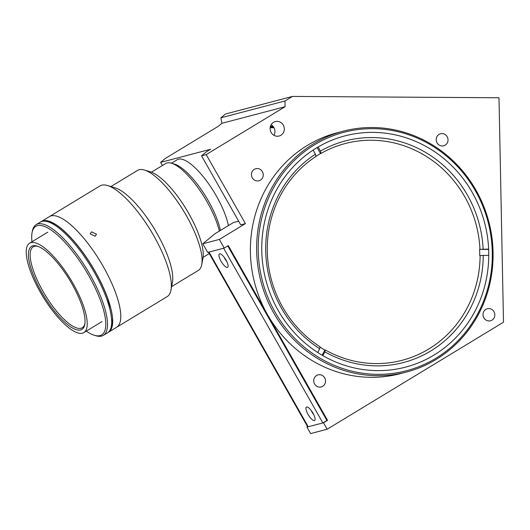 <?xml version="1.0" encoding="UTF-8"?>
<svg xmlns="http://www.w3.org/2000/svg" width="530" height="530" viewBox="0 0 530 530"><rect width="100%" height="100%" fill="white"/><g stroke="black" fill="none" stroke-linecap="round" stroke-linejoin="round"><path stroke-width="0.79" d="M475.37 190.74A123.258 116.613 75.3 0 0 314.608 144.736A123.258 116.613 75.3 0 0 275.136 312.263A123.258 116.613 75.3 0 0 435.905 358.26A123.258 116.613 75.3 0 0 475.37 190.74M273.738 312.985A124.504 117.793 -104.7 0 1 343.255 131.175A124.504 117.793 -104.7 0 1 475.993 190.224A124.504 117.793 -104.7 0 1 406.477 372.027A124.504 117.793 -104.7 0 1 273.738 312.985M343.255 131.175L337.014 132.818A124.504 117.793 75.3 0 0 267.498 314.621L228.284 245.602L224.243 248.06L207.694 252.399L202.791 243.773L219.34 239.427L224.243 248.06M271.141 132.48A7.473 7.069 75.3 0 0 279.111 136.024A7.473 7.069 75.3 0 0 283.278 125.113A7.473 7.069 75.3 0 0 275.315 121.569A7.473 7.069 75.3 0 0 271.141 132.48M273.911 135.289A7.473 7.069 75.3 0 0 273.917 127.571A7.473 7.069 75.3 0 0 271.148 124.762M252.293 177.808A6.228 5.89 75.3 0 0 258.931 180.763A6.228 5.89 75.3 0 0 262.41 171.674A6.228 5.89 75.3 0 0 255.771 168.719A6.228 5.89 75.3 0 0 252.293 177.808M437.058 142.848A6.228 5.89 75.3 0 0 443.696 145.796A6.228 5.89 75.3 0 0 447.174 136.707A6.228 5.89 75.3 0 0 440.536 133.759A6.228 5.89 75.3 0 0 437.058 142.848M483.87 317.821A6.228 5.89 75.3 0 0 490.502 320.776A6.228 5.89 75.3 0 0 493.98 311.68A6.228 5.89 75.3 0 0 487.342 308.732A6.228 5.89 75.3 0 0 483.87 317.821M314.581 383.978A6.228 5.89 75.3 0 0 321.22 386.933A6.228 5.89 75.3 0 0 324.698 377.844A6.228 5.89 75.3 0 0 318.06 374.889A6.228 5.89 75.3 0 0 314.581 383.978M434.063 355.027A119.528 113.082 75.3 0 0 479.458 207.27A119.528 113.082 75.3 0 0 344.911 135.892A119.528 113.082 75.3 0 0 316.443 147.976A119.528 113.082 75.3 0 0 271.049 295.733A119.528 113.082 75.3 0 0 405.602 367.111A119.528 113.082 75.3 0 0 434.063 355.027M238.666 221.195L233.366 222.587L214.948 233.763L202.791 243.773M206.203 154.588L245.416 223.607L240.733 224.833L201.526 155.82L206.203 154.588L285.087 106.716L221.891 123.298L220.877 117.806L225.488 114.01L292.481 96.427L498.995 97.765L503.5 322.207L327.162 429.227L323.485 422.761L306.936 427.1L310.613 433.573L327.162 429.227M221.891 123.298L218.168 126.372L165.579 158.284L160.61 162.379L210.542 149.268L206.495 151.726L201.526 155.82M245.416 223.607L219.34 239.427M274.017 127.757L270.168 127.73M307.559 426.59L306.936 427.1M285.087 106.716L284.974 100.985L220.877 117.806M284.974 100.985L292.481 96.427M160.61 162.379L162.392 165.512M227.754 245.927L326.911 420.469L327.533 420.303L323.485 422.761M327.533 420.303L267.498 314.621A124.504 117.793 75.3 0 0 400.236 373.67L406.477 372.027M488.759 255.301L479.716 255.579A112.055 106.013 -104.7 0 0 479.577 249.372L488.633 249.1M480.107 255.473A112.055 106.013 -104.7 0 1 402.144 360.294A112.055 106.013 -104.7 0 1 325.241 349.919L324.89 351.86L322.883 355.65M320.001 347.11A112.055 106.013 -104.7 0 0 324.857 350.019L325.241 349.919M317.709 352.496L319.703 348.733L320.054 346.792A112.055 106.013 -104.7 0 1 282.788 307.347A112.055 106.013 -104.7 0 1 315.867 156.542L315.423 154.184L313.084 150.096M318.119 146.982L320.471 151.103L320.922 153.468A112.055 106.013 -104.7 0 1 345.242 143.531A112.055 106.013 -104.7 0 1 464.598 196.471A112.055 106.013 -104.7 0 1 479.968 249.272M320.471 151.103A114.546 108.372 -104.7 0 1 467.4 195.033A114.546 108.372 -104.7 0 1 483.115 249.073M483.254 255.281A114.546 108.372 -104.7 0 1 324.89 351.86M324.857 350.019L322.114 355.199M319.703 348.733A114.546 108.372 -104.7 0 1 315.423 154.184M317.112 147.572L320.531 153.567L320.922 153.468M315.847 156.41A112.055 106.013 -104.7 0 1 320.531 153.567M479.577 249.372L488.647 249.411M219.659 253.844A7.844 2.445 -121.3 0 0 221.063 261.283A7.844 2.445 -121.3 0 0 227.377 267.431A7.844 2.445 -121.3 0 0 228.052 266.557A7.844 2.445 -121.3 0 0 225.614 259.369A7.844 2.445 -121.3 0 0 220.361 253.89A7.844 2.445 -121.3 0 0 219.659 253.844M224.296 257.414A4.233 1.318 -121.3 0 0 226.734 261.442M306.651 406.98A7.844 2.445 -121.3 0 0 308.056 414.42A7.844 2.445 -121.3 0 0 314.369 420.568A7.844 2.445 -121.3 0 0 315.045 419.687A7.844 2.445 -121.3 0 0 312.601 412.506A7.844 2.445 -121.3 0 0 307.354 407.02A7.844 2.445 -121.3 0 0 306.651 406.98M311.289 410.551A4.233 1.318 -121.3 0 0 313.727 414.573M326.911 420.469L322.863 422.92L223.62 248.219L208.986 252.061A9.957 0.875 150.4 0 1 208.416 252.075M208.482 252.194L307.658 426.776A9.957 0.875 -29.6 0 0 308.228 426.763L322.863 422.92M273.513 126.935A4.233 0.338 -1.1 0 1 270.273 127.034M270.446 126.372A4.233 0.338 -1.1 0 1 273.049 126.345M219.36 231.087A49.8 15.529 -121.3 0 0 171.501 163.214L174.529 164.128A47.309 14.754 58.7 0 1 201.354 189.733A47.309 14.754 58.7 0 1 220.4 230.457M228.39 225.608A47.064 14.674 -121.3 0 0 188.985 162.697A47.064 14.674 -121.3 0 0 177.252 159.702L171.481 163.207A49.8 15.529 -121.3 0 0 165.718 163.498L151.408 172.184M40.843 221.845A64.746 20.186 58.7 0 1 41.34 221.513A64.746 20.186 58.7 0 1 80.017 248.55A64.746 20.186 58.7 0 1 111.909 313.349A64.746 20.186 58.7 0 1 108.517 332.204A64.746 20.186 58.7 0 1 108.001 332.489M41.34 221.513L49.429 216.598A64.746 20.186 58.7 0 1 88.106 243.641A64.746 20.186 58.7 0 1 119.999 308.44A64.746 20.186 58.7 0 1 116.613 327.295L167.175 296.608A64.746 20.186 58.7 0 0 170.978 290.102A64.746 20.186 58.7 0 0 171.316 287.161A64.746 20.186 58.7 0 0 149.195 228.119A64.746 20.186 58.7 0 0 107.517 185.54A64.746 20.186 58.7 0 0 99.991 185.911L49.429 216.598A64.746 20.186 58.7 0 1 92.69 249.875A64.746 20.186 58.7 0 1 120.747 317.848A64.746 20.186 58.7 0 1 116.613 327.295L108.517 332.204M26.858 258.435A52.291 16.304 58.7 0 1 29.594 243.204A52.291 16.304 58.7 0 1 60.831 265.04A52.291 16.304 58.7 0 1 86.595 317.377A52.291 16.304 58.7 0 1 83.859 332.608A52.291 16.304 58.7 0 1 52.616 310.772A52.291 16.304 58.7 0 1 26.858 258.435M84.462 315.277A48.555 15.145 58.7 0 1 84.773 324.539A48.555 15.145 58.7 0 1 57.631 314.919A48.555 15.145 58.7 0 1 28.991 260.535A48.555 15.145 58.7 0 1 37.173 246.119A48.555 15.145 58.7 0 1 65.157 273.049A48.555 15.145 58.7 0 1 84.462 315.277M84.899 323.731A47.309 14.754 58.7 0 1 82.282 327.739A47.309 14.754 58.7 0 1 54.02 307.976A47.309 14.754 58.7 0 1 30.713 260.627A47.309 14.754 58.7 0 1 33.191 246.847A47.309 14.754 58.7 0 1 37.948 246.377M32.005 241.74A63.501 19.802 58.7 0 1 32.065 232.71L32.357 231.16A64.746 20.186 58.7 0 1 36.159 224.654A64.746 20.186 58.7 0 1 74.836 251.69A64.746 20.186 58.7 0 1 106.729 316.49A64.746 20.186 58.7 0 1 103.343 335.344A64.746 20.186 58.7 0 1 95.817 335.722L94.307 335.258A63.501 19.802 58.7 0 1 86.271 331.144M36.159 224.654L40.326 222.123A64.746 20.186 58.7 0 1 79.003 249.16A64.746 20.186 58.7 0 1 110.896 313.965A64.746 20.186 58.7 0 1 107.51 332.82L103.343 335.344M32.065 232.71A63.501 19.802 58.7 0 1 67.548 245.291A63.501 19.802 58.7 0 1 105.006 316.403A63.501 19.802 58.7 0 1 94.307 335.258M111.605 324.082L112.446 323.572L111.499 318.258M108.995 331.575A64.494 20.113 -121.3 0 0 112.446 323.572M109.889 309.262L108.239 300.04L107.312 300.609M108.239 300.04A64.494 20.113 -121.3 0 0 75.452 242.998A64.494 20.113 -121.3 0 0 42.115 221.381M107.517 185.54L115.076 187.825A58.519 18.245 58.7 0 1 152.753 226.31A58.519 18.245 58.7 0 1 172.74 279.674A58.519 18.245 58.7 0 1 172.442 282.338L170.978 290.102M110.909 186.567L137.608 170.362A58.519 18.245 58.7 0 1 144.405 170.031A58.519 18.245 58.7 0 1 182.081 208.515A58.519 18.245 58.7 0 1 202.069 261.88A58.519 18.245 58.7 0 1 201.764 264.536A58.519 18.245 58.7 0 1 198.326 270.413L171.634 286.617M144.405 170.031L150.454 171.859A53.537 16.695 58.7 0 1 184.924 207.071A53.537 16.695 58.7 0 1 203.209 255.891A53.537 16.695 58.7 0 1 202.937 258.322L201.764 264.536M91.538 231.848L96.46 234.187L95.168 236.261L90.246 233.876L91.538 231.848M208.986 252.061L308.228 426.763M203.089 257.328L209.27 253.578M29.594 243.204L47.799 232.153M83.859 332.608L102.058 321.558"/></g></svg>
